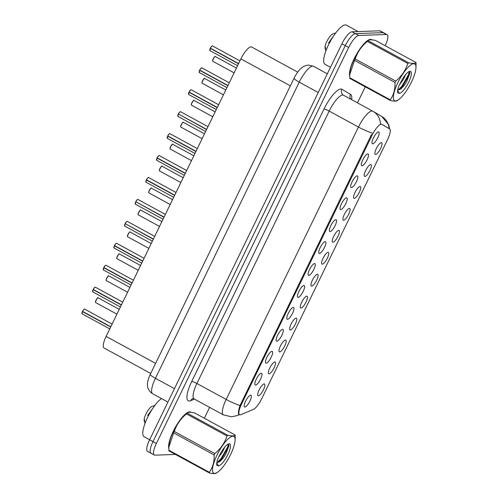 <?xml version="1.0" encoding="UTF-8"?>
<svg xmlns="http://www.w3.org/2000/svg" width="498" height="498" viewBox="0 0 498 498"><rect width="100%" height="100%" fill="white"/><g stroke="black" fill="none" stroke-linecap="round" stroke-linejoin="round"><path stroke-width="0.75" d="M274.815 361.971A6.686 1.886 -61.4 0 1 274.099 367.835A6.686 1.886 -61.4 0 1 269.051 373.849A6.686 1.886 -61.4 0 1 268.49 373.531A6.686 1.886 -61.4 0 1 270.277 367.007A6.686 1.886 -61.4 0 1 274.79 361.971A6.686 1.886 -61.4 0 1 274.815 361.971M285.466 340.034A6.686 1.886 -61.4 0 1 284.75 345.898A6.686 1.886 -61.4 0 1 279.702 351.918A6.686 1.886 -61.4 0 1 279.141 351.594A6.686 1.886 -61.4 0 1 280.928 345.07A6.686 1.886 -61.4 0 1 285.441 340.041A6.686 1.886 -61.4 0 1 285.466 340.034M296.117 318.104A6.686 1.886 -61.4 0 1 295.401 323.961A6.686 1.886 -61.4 0 1 290.353 329.981A6.686 1.886 -61.4 0 1 289.792 329.657A6.686 1.886 -61.4 0 1 291.579 323.14A6.686 1.886 -61.4 0 1 296.092 318.104A6.686 1.886 -61.4 0 1 296.117 318.104M306.768 296.167A6.686 1.886 -61.4 0 1 306.052 302.031A6.686 1.886 -61.4 0 1 301.004 308.044A6.686 1.886 -61.4 0 1 300.443 307.727A6.686 1.886 -61.4 0 1 302.23 301.203A6.686 1.886 -61.4 0 1 306.743 296.167A6.686 1.886 -61.4 0 1 306.768 296.167M317.419 274.236A6.686 1.886 -61.4 0 1 316.703 280.094A6.686 1.886 -61.4 0 1 311.655 286.113A6.686 1.886 -61.4 0 1 311.094 285.79A6.686 1.886 -61.4 0 1 312.881 279.266A6.686 1.886 -61.4 0 1 317.394 274.236A6.686 1.886 -61.4 0 1 317.419 274.236M328.07 252.299A6.686 1.886 -61.4 0 1 327.354 258.163A6.686 1.886 -61.4 0 1 322.306 264.177A6.686 1.886 -61.4 0 1 321.745 263.859A6.686 1.886 -61.4 0 1 323.532 257.335A6.686 1.886 -61.4 0 1 328.045 252.299A6.686 1.886 -61.4 0 1 328.07 252.299M338.721 230.362A6.686 1.886 -61.4 0 1 338.005 236.226A6.686 1.886 -61.4 0 1 332.957 242.24A6.686 1.886 -61.4 0 1 332.396 241.922A6.686 1.886 -61.4 0 1 334.183 235.398A6.686 1.886 -61.4 0 1 338.696 230.369A6.686 1.886 -61.4 0 1 338.721 230.362M349.372 208.432A6.686 1.886 -61.4 0 1 348.656 214.289A6.686 1.886 -61.4 0 1 343.608 220.309A6.686 1.886 -61.4 0 1 343.047 219.985A6.686 1.886 -61.4 0 1 344.834 213.468A6.686 1.886 -61.4 0 1 349.347 208.432A6.686 1.886 -61.4 0 1 349.372 208.432M360.023 186.495A6.686 1.886 -61.4 0 1 359.307 192.359A6.686 1.886 -61.4 0 1 354.259 198.372A6.686 1.886 -61.4 0 1 353.698 198.055A6.686 1.886 -61.4 0 1 355.485 191.531A6.686 1.886 -61.4 0 1 359.998 186.495A6.686 1.886 -61.4 0 1 360.023 186.495M370.674 164.558A6.686 1.886 -61.4 0 1 369.958 170.422A6.686 1.886 -61.4 0 1 364.91 176.441A6.686 1.886 -61.4 0 1 364.349 176.118A6.686 1.886 -61.4 0 1 366.136 169.594A6.686 1.886 -61.4 0 1 370.649 164.564A6.686 1.886 -61.4 0 1 370.674 164.558M381.325 142.627A6.686 1.886 -61.4 0 1 380.609 148.485A6.686 1.886 -61.4 0 1 375.56 154.505A6.686 1.886 -61.4 0 1 375 154.181A6.686 1.886 -61.4 0 1 376.787 147.663A6.686 1.886 -61.4 0 1 381.3 142.627A6.686 1.886 -61.4 0 1 381.325 142.627M264.164 383.908A6.686 1.886 -61.4 0 1 263.448 389.766A6.686 1.886 -61.4 0 1 258.4 395.786A6.686 1.886 -61.4 0 1 257.839 395.462A6.686 1.886 -61.4 0 1 259.626 388.944A6.686 1.886 -61.4 0 1 264.139 383.908A6.686 1.886 -61.4 0 1 264.164 383.908M261.301 373.232A6.686 1.886 -61.4 0 1 260.579 379.096A6.686 1.886 -61.4 0 1 255.536 385.11A6.686 1.886 -61.4 0 1 254.976 384.792A6.686 1.886 -61.4 0 1 256.763 378.268A6.686 1.886 -61.4 0 1 261.276 373.232A6.686 1.886 -61.4 0 1 261.301 373.232M271.952 351.295A6.686 1.886 -61.4 0 1 271.229 357.159A6.686 1.886 -61.4 0 1 266.187 363.179A6.686 1.886 -61.4 0 1 265.627 362.855A6.686 1.886 -61.4 0 1 267.414 356.331A6.686 1.886 -61.4 0 1 271.927 351.302A6.686 1.886 -61.4 0 1 271.952 351.295M282.603 329.365A6.686 1.886 -61.4 0 1 281.88 335.222A6.686 1.886 -61.4 0 1 276.838 341.242A6.686 1.886 -61.4 0 1 276.278 340.918A6.686 1.886 -61.4 0 1 278.065 334.401A6.686 1.886 -61.4 0 1 282.578 329.365A6.686 1.886 -61.4 0 1 282.603 329.365M293.254 307.428A6.686 1.886 -61.4 0 1 292.531 313.292A6.686 1.886 -61.4 0 1 287.489 319.305A6.686 1.886 -61.4 0 1 286.929 318.988A6.686 1.886 -61.4 0 1 288.716 312.464A6.686 1.886 -61.4 0 1 293.229 307.428A6.686 1.886 -61.4 0 1 293.254 307.428M303.905 285.497A6.686 1.886 -61.4 0 1 303.182 291.355A6.686 1.886 -61.4 0 1 298.14 297.374A6.686 1.886 -61.4 0 1 297.58 297.051A6.686 1.886 -61.4 0 1 299.366 290.527A6.686 1.886 -61.4 0 1 303.88 285.497A6.686 1.886 -61.4 0 1 303.905 285.497M314.555 263.56A6.686 1.886 -61.4 0 1 313.833 269.418A6.686 1.886 -61.4 0 1 308.791 275.438A6.686 1.886 -61.4 0 1 308.231 275.114A6.686 1.886 -61.4 0 1 310.017 268.596A6.686 1.886 -61.4 0 1 314.531 263.56A6.686 1.886 -61.4 0 1 314.555 263.56M325.206 241.623A6.686 1.886 -61.4 0 1 324.484 247.487A6.686 1.886 -61.4 0 1 319.442 253.501A6.686 1.886 -61.4 0 1 318.882 253.183A6.686 1.886 -61.4 0 1 320.668 246.659A6.686 1.886 -61.4 0 1 325.182 241.623A6.686 1.886 -61.4 0 1 325.206 241.623M335.857 219.693A6.686 1.886 -61.4 0 1 335.135 225.55A6.686 1.886 -61.4 0 1 330.093 231.57A6.686 1.886 -61.4 0 1 329.533 231.246A6.686 1.886 -61.4 0 1 331.319 224.723A6.686 1.886 -61.4 0 1 335.833 219.693A6.686 1.886 -61.4 0 1 335.857 219.693M346.508 197.756A6.686 1.886 -61.4 0 1 345.786 203.62A6.686 1.886 -61.4 0 1 340.744 209.633A6.686 1.886 -61.4 0 1 340.184 209.316A6.686 1.886 -61.4 0 1 341.97 202.792A6.686 1.886 -61.4 0 1 346.484 197.756A6.686 1.886 -61.4 0 1 346.508 197.756M357.159 175.819A6.686 1.886 -61.4 0 1 356.437 181.683A6.686 1.886 -61.4 0 1 351.395 187.696A6.686 1.886 -61.4 0 1 350.835 187.379A6.686 1.886 -61.4 0 1 352.621 180.855A6.686 1.886 -61.4 0 1 357.134 175.825A6.686 1.886 -61.4 0 1 357.159 175.819M367.81 153.888A6.686 1.886 -61.4 0 1 367.088 159.746A6.686 1.886 -61.4 0 1 362.04 165.766A6.686 1.886 -61.4 0 1 361.486 165.442A6.686 1.886 -61.4 0 1 363.266 158.924A6.686 1.886 -61.4 0 1 367.785 153.888A6.686 1.886 -61.4 0 1 367.81 153.888M378.461 131.951A6.686 1.886 -61.4 0 1 377.739 137.815A6.686 1.886 -61.4 0 1 372.691 143.829A6.686 1.886 -61.4 0 1 372.137 143.511A6.686 1.886 -61.4 0 1 373.917 136.987A6.686 1.886 -61.4 0 1 378.436 131.951A6.686 1.886 -61.4 0 1 378.461 131.951M250.65 395.169A6.686 1.886 -61.4 0 1 249.928 401.027A6.686 1.886 -61.4 0 1 244.885 407.047A6.686 1.886 -61.4 0 1 244.325 406.723A6.686 1.886 -61.4 0 1 246.112 400.205A6.686 1.886 -61.4 0 1 250.625 395.169A6.686 1.886 -61.4 0 1 250.65 395.169M240.901 414.653A12.033 3.399 -61.4 0 1 240.148 414.84A12.033 3.399 -61.4 0 1 239.575 414.716A12.033 3.399 -61.4 0 1 241.449 404.289L372.18 135.058A12.033 3.399 -61.4 0 1 381.835 124.351A12.033 3.399 -61.4 0 1 381.86 124.363L389.579 128.889A12.033 3.399 -61.4 0 1 387.687 139.303L261.699 398.761A12.033 3.399 -61.4 0 1 253.37 409.406L240.901 414.653M150.707 373.444L104.051 348.002A13.371 3.779 -61.4 0 1 106.124 336.411L240.889 58.882A13.371 3.779 -61.4 0 1 251.621 46.986A13.371 3.779 -61.4 0 1 251.646 46.999L297.717 72.123L251.621 46.986M190.939 412.332A21.619 6.107 118.6 0 0 190.597 412.089A21.619 6.107 118.6 0 0 189.57 411.865A21.619 6.107 118.6 0 0 175.458 427.122A21.619 6.107 118.6 0 0 168.828 448.549M371.813 39.84A21.619 6.107 118.6 0 0 371.471 39.597A21.619 6.107 118.6 0 0 370.444 39.373A21.619 6.107 118.6 0 0 356.325 54.631A21.619 6.107 118.6 0 0 349.702 76.057M239.308 414.429L238.897 414.392M238.934 414.411C238.007 413.657 238.368 410.701 240.024 405.54L371.415 134.69M385.209 45.729A13.371 3.779 118.6 0 0 387.058 34.623L383.678 32.781A13.371 3.779 118.6 0 0 383.043 32.644L355.354 33.634A13.371 3.779 118.6 0 0 345.263 45.667L153.004 441.595A13.371 3.779 118.6 0 0 150.931 453.18A13.371 3.779 118.6 0 0 151.566 453.323M387.058 34.623A13.371 3.779 118.6 0 0 386.423 34.486L358.734 35.476A13.371 3.779 118.6 0 0 348.637 47.509L156.384 443.438A13.371 3.779 118.6 0 0 154.312 455.023A13.371 3.779 118.6 0 0 154.946 455.166L175.439 454.431M204.336 418.227L209.608 407.364M357.477 102.849L365.258 86.82M161.495 398.581A22.285 6.293 118.6 0 0 146.792 419.123A22.285 6.293 118.6 0 0 144.121 436.758L149.624 439.759A13.371 3.779 118.6 0 0 147.551 451.337L150.931 453.18A13.371 3.779 118.6 0 1 153.004 441.595L345.263 45.667A13.371 3.779 118.6 0 1 355.354 33.634L383.043 32.644A13.371 3.779 118.6 0 1 383.678 32.781L380.298 30.938A13.371 3.779 118.6 0 0 379.663 30.801L351.974 31.791A13.371 3.779 118.6 0 0 341.883 43.824L149.63 439.753L156.384 443.438M84.778 309.214A2.677 0.753 118.6 0 0 84.685 309.127A2.677 0.753 118.6 0 0 84.554 309.096A2.677 0.753 118.6 0 0 82.587 311.399L82.544 311.362A2.583 0.728 -61.4 0 1 84.374 309.146M81.971 313.553A2.583 0.728 -61.4 0 1 82.438 311.574L110.699 326.993M82.587 311.399L110.799 326.788M82.487 311.605A2.677 0.753 118.6 0 0 82.12 313.821L82.438 311.567L82.793 311.511M95.429 287.284A2.677 0.753 118.6 0 0 95.336 287.19A2.677 0.753 118.6 0 0 95.205 287.165A2.677 0.753 118.6 0 0 93.238 289.469L93.194 289.425A2.583 0.728 -61.4 0 1 95.025 287.209M93.138 289.674A2.677 0.753 118.6 0 0 92.771 291.884L93.089 289.631L121.35 305.056M93.238 289.469L121.45 304.851M93.095 289.631L93.443 289.575M106.08 265.347A2.677 0.753 118.6 0 0 105.987 265.253A2.677 0.753 118.6 0 0 105.856 265.229A2.677 0.753 118.6 0 0 103.889 267.532L103.845 267.494A2.583 0.728 -61.4 0 1 105.676 265.278M103.273 269.679A2.583 0.728 -61.4 0 1 103.74 267.7L132.001 283.125M103.889 267.532L132.101 282.914M103.789 267.737A2.677 0.753 118.6 0 0 103.422 269.953L103.74 267.694L104.094 267.644M116.731 243.416A2.677 0.753 118.6 0 0 116.638 243.323A2.677 0.753 118.6 0 0 116.507 243.292A2.677 0.753 118.6 0 0 114.54 245.595L114.496 245.558A2.583 0.728 -61.4 0 1 116.327 243.341M113.924 247.749A2.583 0.728 -61.4 0 1 114.391 245.769L142.652 261.189M114.54 245.595L142.752 260.983M114.44 245.807A2.677 0.753 118.6 0 0 114.073 248.016L114.391 245.763L114.745 245.707M127.382 221.479A2.677 0.753 118.6 0 0 127.289 221.386A2.677 0.753 118.6 0 0 127.158 221.361A2.677 0.753 118.6 0 0 125.191 223.664L125.147 223.621A2.583 0.728 -61.4 0 1 126.978 221.405M125.396 223.77L153.303 239.252M125.191 223.664L153.403 239.046M190.522 412.307A21.395 6.038 118.6 0 0 190.491 412.288A21.395 6.038 118.6 0 0 189.477 412.064A21.395 6.038 118.6 0 0 175.775 426.693A21.395 6.038 118.6 0 0 168.847 447.945M371.396 39.809A21.395 6.038 118.6 0 0 371.365 39.79A21.395 6.038 118.6 0 0 370.344 39.572A21.395 6.038 118.6 0 0 356.649 54.201A21.395 6.038 118.6 0 0 349.714 75.453M358.143 31.567L346.334 25.13A22.285 6.293 118.6 0 0 345.276 24.9A22.285 6.293 118.6 0 0 329.278 43.314A22.285 6.293 118.6 0 0 324.995 64.267L330.498 67.267M230.574 454.574A20.953 5.914 118.6 0 0 235.075 440.437A20.953 5.914 118.6 0 0 229.136 438.047A20.953 5.914 118.6 0 0 217.016 455.06A20.953 5.914 118.6 0 0 217.813 472.085A20.953 5.914 118.6 0 0 230.574 454.574M235.106 435.003L194.587 412.91C190.329 412.008 187.883 412.095 187.248 413.172L227.767 435.264C232.037 436.173 234.483 436.08 235.106 435.003A24.072 6.798 118.6 0 1 235.205 435.688L235.075 440.437M227.767 435.264A24.072 6.798 118.6 0 0 226.982 435.98L186.47 413.888C180.618 418.737 176.566 424.595 174.319 431.473A24.072 6.798 118.6 0 0 173.976 432.177A24.072 6.798 118.6 0 0 173.64 432.874L168.884 446.992L168.834 450.198A24.072 6.798 118.6 0 0 168.934 450.883L209.453 472.982A24.072 6.798 118.6 0 1 209.353 472.297C212.764 467.535 214.364 461.758 214.159 454.973L173.64 432.874M174.319 431.473L214.837 453.572C220.689 448.723 224.735 442.859 226.982 435.98M214.837 453.572A24.072 6.798 118.6 0 0 214.489 454.269A24.072 6.798 118.6 0 0 214.159 454.973M186.47 413.888A24.072 6.798 118.6 0 1 187.248 413.172L186.227 413.801A20.953 5.914 118.6 0 0 173.466 431.312A20.953 5.914 118.6 0 0 168.971 445.449L168.884 446.992M218.361 457.618L222.401 452.14L224.878 446.936M219.78 461.515L216.823 462.574L219.78 461.515C221.903 459.841 223.938 457.307 225.88 453.927L228.98 445.654L228.103 444.091M227.823 454.674A12.456 3.517 118.6 0 0 228.588 443.874A12.456 3.517 118.6 0 0 220.981 452.638L218.08 458.26C216.916 461.372 216.462 463.706 216.73 465.257L218.51 465.873A12.456 3.517 118.6 0 0 227.823 454.674M147.626 415.481L154.866 405.422L151.977 406.412A8.491 2.397 118.6 0 0 145.964 413.969A8.491 2.397 118.6 0 0 144.202 420.661L144.482 421.787L144.557 419.621M144.937 423.624L144.538 419.92M218.51 465.873L216.755 463.016M168.834 450.198L209.353 472.297M216.792 472.714C216.169 473.797 213.723 473.884 209.453 472.982M217.178 462.617L221.05 458.608L227.561 447.272L228.414 444.129M218.603 462.244L221.647 458.932L228.159 447.596L228.937 444.876M411.448 82.083A20.953 5.914 118.6 0 0 415.948 67.946A20.953 5.914 118.6 0 0 410.003 65.555A20.953 5.914 118.6 0 0 397.89 82.568A20.953 5.914 118.6 0 0 398.686 99.594A20.953 5.914 118.6 0 0 411.448 82.083M415.979 62.511L375.461 40.419C371.203 39.516 368.757 39.603 368.122 40.68L408.634 62.773C412.91 63.676 415.357 63.588 415.979 62.511A24.072 6.798 118.6 0 1 416.079 63.196L415.948 67.946M408.634 62.773A24.072 6.798 118.6 0 0 407.856 63.489L367.337 41.396C361.492 46.246 357.44 52.103 355.192 58.982A24.072 6.798 118.6 0 0 354.85 59.685A24.072 6.798 118.6 0 0 354.514 60.383L349.758 74.501L349.708 77.707A24.072 6.798 118.6 0 0 349.808 78.391L390.326 100.484A24.072 6.798 118.6 0 1 390.22 99.799C393.638 95.043 395.238 89.267 395.026 82.481L354.514 60.383M355.192 58.982L395.711 81.074C401.556 76.231 405.609 70.367 407.856 63.489M395.711 81.074A24.072 6.798 118.6 0 0 395.362 81.778A24.072 6.798 118.6 0 0 395.026 82.481M367.337 41.396A24.072 6.798 118.6 0 1 368.122 40.68L367.101 41.309A20.953 5.914 118.6 0 0 354.339 58.82A20.953 5.914 118.6 0 0 349.839 72.957L349.758 74.501M399.234 85.127L403.274 79.649L405.752 74.445M397.697 90.094L400.647 89.024C402.776 87.349 404.812 84.816 406.754 81.435L409.854 73.162L408.976 71.594M397.697 90.076L400.647 89.024M408.696 82.182A12.456 3.517 118.6 0 0 409.462 71.382A12.456 3.517 118.6 0 0 401.855 80.147L398.954 85.762C397.784 88.881 397.336 91.215 397.603 92.765L399.384 93.381A12.456 3.517 118.6 0 0 408.696 82.182M328.499 42.99L335.733 32.93L332.851 33.92A8.491 2.397 118.6 0 0 326.837 41.477A8.491 2.397 118.6 0 0 325.076 48.169L325.356 49.296L325.431 47.129M325.81 51.132L325.412 47.422M399.384 93.381L397.628 90.524M349.708 77.707L390.22 99.799M397.665 100.223C397.043 101.306 394.597 101.393 390.326 100.484M398.051 90.126L401.923 86.117L408.435 74.781L409.288 71.637M399.477 89.752L402.521 86.44L409.032 75.105L409.81 72.384M138.033 199.542A2.677 0.753 118.6 0 0 137.94 199.449A2.677 0.753 118.6 0 0 137.809 199.424A2.677 0.753 118.6 0 0 135.842 201.727L135.798 201.69A2.583 0.728 -61.4 0 1 137.629 199.474M136.047 201.839L163.954 217.321M135.842 201.727L164.054 217.109M148.678 177.612A2.677 0.753 118.6 0 0 148.591 177.518A2.677 0.753 118.6 0 0 148.46 177.487A2.677 0.753 118.6 0 0 146.493 179.79L146.449 179.753A2.583 0.728 -61.4 0 1 148.28 177.537M145.877 181.944A2.583 0.728 -61.4 0 1 146.344 179.965L174.605 195.384M146.493 179.79L174.705 195.179M146.393 180.002A2.677 0.753 118.6 0 0 146.026 182.212L146.344 179.959L146.698 179.903M159.329 155.675A2.677 0.753 118.6 0 0 159.242 155.581A2.677 0.753 118.6 0 0 159.111 155.557A2.677 0.753 118.6 0 0 157.144 157.86L157.1 157.822A2.583 0.728 -61.4 0 1 158.93 155.6M156.528 160.007A2.583 0.728 -61.4 0 1 156.995 158.028L185.256 173.453M157.144 157.86L185.356 173.242M157.044 158.065A2.677 0.753 118.6 0 0 156.677 160.281L156.995 158.022L157.349 157.972M169.98 133.738A2.677 0.753 118.6 0 0 169.893 133.651A2.677 0.753 118.6 0 0 169.762 133.62A2.677 0.753 118.6 0 0 167.795 135.923L167.751 135.886A2.583 0.728 -61.4 0 1 169.581 133.669M167.695 136.128A2.677 0.753 118.6 0 0 167.328 138.344L167.645 136.091L195.907 151.517M167.795 135.923L196.007 151.311M167.652 136.085L168 136.035M180.631 111.807A2.677 0.753 118.6 0 0 180.544 111.714A2.677 0.753 118.6 0 0 180.413 111.689A2.677 0.753 118.6 0 0 178.446 113.986L178.402 113.949A2.583 0.728 -61.4 0 1 180.232 111.733M178.651 114.098L206.558 129.58M178.446 113.986L206.658 129.374M191.282 89.87A2.677 0.753 118.6 0 0 191.195 89.777A2.677 0.753 118.6 0 0 191.064 89.752A2.677 0.753 118.6 0 0 189.097 92.055L189.047 92.018A2.583 0.728 -61.4 0 1 190.883 89.802M188.481 94.203A2.583 0.728 -61.4 0 1 188.947 92.223L217.209 107.649M189.097 92.055L217.309 107.437M188.997 92.261A2.677 0.753 118.6 0 0 188.63 94.477L188.947 92.217L189.302 92.167M201.933 67.933A2.677 0.753 118.6 0 0 201.846 67.846A2.677 0.753 118.6 0 0 201.715 67.815A2.677 0.753 118.6 0 0 199.748 70.118L199.698 70.081A2.583 0.728 -61.4 0 1 201.534 67.865M199.132 72.272A2.583 0.728 -61.4 0 1 199.598 70.293L227.86 85.712M199.748 70.118L227.96 85.507M199.648 70.33A2.677 0.753 118.6 0 0 199.281 72.54L199.598 70.286L199.953 70.23M212.584 46.003A2.677 0.753 118.6 0 0 212.497 45.909A2.677 0.753 118.6 0 0 212.366 45.884A2.677 0.753 118.6 0 0 210.399 48.188L210.349 48.144A2.583 0.728 -61.4 0 1 212.185 45.928M210.299 48.393A2.677 0.753 118.6 0 0 209.932 50.603L210.249 48.35L238.511 63.775M210.399 48.188L238.61 63.57M210.256 48.35L210.604 48.294M372.18 135.058L371.433 134.647M241.449 404.289L240.702 403.884M155.594 363.391L106.124 336.411M290.353 85.855L240.889 58.882M194.457 399.097L190.709 400.678A22.285 6.293 -61.4 0 1 191.711 381.487L323.986 109.081A4.457 0.703 -154.1 0 1 329.178 111.079L196.909 383.479A17.828 5.036 118.6 0 0 194.139 398.929L192.732 398.618M323.986 109.081A22.285 6.293 -61.4 0 1 340.806 89.03A22.285 6.293 -61.4 0 1 341.914 89.285L350.517 94.327A22.285 6.293 -61.4 0 1 351.694 99.693M342.636 95.037A17.828 5.036 118.6 0 0 329.178 111.079L358.46 127.046A17.828 5.036 -61.4 0 1 371.919 111.004A17.828 5.036 -61.4 0 1 372.765 111.185A17.828 5.036 -61.4 0 1 372.809 111.21A15.6 14.965 -59.6 0 1 373.195 111.428L343.483 95.218A17.828 5.036 118.6 0 0 342.636 95.037M240.024 405.54A15.6 2.471 25.9 0 1 226.192 399.446A17.828 5.036 -61.4 0 0 223.421 414.896L231.558 416.814L237.191 415.569A15.6 14.106 -112.8 0 0 239.196 414.504M372.292 133.14A15.6 2.471 -154.1 0 1 358.46 127.046L226.192 399.446L196.909 383.479A4.457 0.703 -154.1 0 0 191.711 381.487M389.019 128.559A15.6 14.965 -59.6 0 0 381.798 116.47L388.708 124.842L389.579 128.889M380.428 123.815A15.6 14.965 -59.6 0 0 373.195 111.428L381.798 116.47M348.637 47.509L341.883 43.824M358.734 35.476L351.974 31.791M386.423 34.486L379.663 30.801M372.728 111.166L343.52 95.243A17.828 5.036 118.6 0 0 343.483 95.218L343.415 95.174A4.457 4.277 120.4 0 1 341.914 89.285M190.709 400.678A4.457 4.034 67.2 0 1 192.676 398.643M350.903 99.264A4.457 4.277 120.4 0 1 350.517 94.327M294.094 78.155C297.381 71.718 300.369 68.83 301.62 67.915C302.921 66.527 305.218 65.593 308.523 65.12L313.535 66.29L327.323 73.81L313.572 66.315A17.828 5.036 118.6 0 0 313.535 66.29A17.828 5.036 118.6 0 0 312.688 66.11A17.828 5.036 118.6 0 0 299.23 82.151L155.426 378.312A17.828 5.036 118.6 0 0 152.656 393.756C148.105 390.886 147.607 386.977 147.551 385.925C147.047 383.304 147.956 379.432 150.29 374.309L294.094 78.155A8.914 1.413 -154.1 0 0 299.23 82.151L318.234 92.516M174.431 388.677L155.426 378.312A8.914 1.413 -154.1 0 1 150.29 374.309M98.075 297.835A2.677 0.753 118.6 0 0 96.151 300.045A2.677 0.753 118.6 0 0 95.641 302.56L95.51 301.533C97.172 298.246 98.013 297.013 98.031 297.829L98.199 297.866A2.677 0.753 118.6 0 0 98.075 297.835M95.492 302.292A2.583 0.728 -61.4 0 1 96.201 299.821A2.583 0.728 -61.4 0 1 97.894 297.885M98.293 297.953A2.677 0.753 118.6 0 0 98.199 297.866L119.265 309.351M92.622 291.616A2.583 0.728 -61.4 0 1 93.089 289.637M125.091 223.87A2.677 0.753 118.6 0 0 124.724 226.086L152.376 241.163M124.575 225.812A2.583 0.728 -61.4 0 1 125.042 223.832L124.724 226.086M108.726 275.904A2.677 0.753 118.6 0 0 106.802 278.114A2.677 0.753 118.6 0 0 106.292 280.629L106.161 279.596C107.823 276.315 108.664 275.077 108.682 275.892L108.85 275.929A2.677 0.753 118.6 0 0 108.726 275.904M106.142 280.355A2.583 0.728 -61.4 0 1 106.852 277.89A2.583 0.728 -61.4 0 1 108.545 275.948M108.944 276.023A2.677 0.753 118.6 0 0 108.85 275.929L129.916 287.421M119.377 253.968A2.677 0.753 118.6 0 0 117.453 256.177A2.677 0.753 118.6 0 0 116.943 258.692L116.812 257.665C118.474 254.378 119.315 253.146 119.333 253.955L119.501 253.992A2.677 0.753 118.6 0 0 119.377 253.968M116.793 258.418A2.583 0.728 -61.4 0 1 117.503 255.953A2.583 0.728 -61.4 0 1 119.196 254.017M119.595 254.086A2.677 0.753 118.6 0 0 119.501 253.992L140.567 265.484M130.028 232.031A2.677 0.753 118.6 0 0 128.104 234.241A2.677 0.753 118.6 0 0 127.594 236.755L127.463 235.728C129.125 232.442 129.966 231.209 129.984 232.024L130.152 232.062A2.677 0.753 118.6 0 0 130.028 232.031M127.444 236.488A2.583 0.728 -61.4 0 1 128.154 234.016A2.583 0.728 -61.4 0 1 129.847 232.08M130.246 232.155A2.677 0.753 118.6 0 0 130.152 232.062L151.218 243.547M135.742 201.933A2.677 0.753 118.6 0 0 135.375 204.149L163.027 219.226M135.226 203.881A2.583 0.728 -61.4 0 1 135.693 201.902L135.375 204.149M140.679 210.1A2.677 0.753 118.6 0 0 138.755 212.31A2.677 0.753 118.6 0 0 138.245 214.825L138.114 213.791C139.77 210.511 140.617 209.272 140.635 210.088L140.803 210.125A2.677 0.753 118.6 0 0 140.679 210.1M138.095 214.551A2.583 0.728 -61.4 0 1 138.805 212.086A2.583 0.728 -61.4 0 1 140.492 210.144M140.897 210.218A2.677 0.753 118.6 0 0 140.803 210.125L161.869 221.616M151.33 188.163A2.677 0.753 118.6 0 0 149.406 190.373A2.677 0.753 118.6 0 0 148.896 192.888L148.765 191.861C150.421 188.574 151.268 187.341 151.286 188.157L151.454 188.194A2.677 0.753 118.6 0 0 151.33 188.163M148.74 192.62A2.583 0.728 -61.4 0 1 149.456 190.149A2.583 0.728 -61.4 0 1 151.143 188.213M151.548 188.281A2.677 0.753 118.6 0 0 151.454 188.194L172.52 199.679M161.981 166.232A2.677 0.753 118.6 0 0 160.057 168.442A2.677 0.753 118.6 0 0 159.547 170.951L159.416 169.924C161.072 166.643 161.918 165.404 161.937 166.22L162.105 166.257A2.677 0.753 118.6 0 0 161.981 166.232M159.391 170.683A2.583 0.728 -61.4 0 1 160.107 168.212A2.583 0.728 -61.4 0 1 161.794 166.276M162.199 166.351A2.677 0.753 118.6 0 0 162.105 166.257L183.171 177.742M167.179 138.077A2.583 0.728 -61.4 0 1 167.645 136.097M178.346 114.198A2.677 0.753 118.6 0 0 177.979 116.408L205.63 131.491M177.83 116.14A2.583 0.728 -61.4 0 1 178.296 114.16L177.979 116.408M209.783 50.335A2.583 0.728 -61.4 0 1 210.249 48.356M172.632 144.296A2.677 0.753 118.6 0 0 170.708 146.505A2.677 0.753 118.6 0 0 170.198 149.02L170.067 147.987C171.723 144.706 172.569 143.474 172.588 144.283L172.756 144.32A2.677 0.753 118.6 0 0 172.632 144.296M170.042 148.746A2.583 0.728 -61.4 0 1 170.758 146.281A2.583 0.728 -61.4 0 1 172.445 144.345M172.85 144.414A2.677 0.753 118.6 0 0 172.756 144.32L193.822 155.812M183.283 122.359A2.677 0.753 118.6 0 0 181.359 124.568A2.677 0.753 118.6 0 0 180.849 127.083L180.718 126.056C182.374 122.769 183.22 121.537 183.239 122.352L183.407 122.39A2.677 0.753 118.6 0 0 183.283 122.359M180.693 126.816A2.583 0.728 -61.4 0 1 181.409 124.344A2.583 0.728 -61.4 0 1 183.096 122.408M183.501 122.477A2.677 0.753 118.6 0 0 183.407 122.39L204.473 133.875M193.934 100.428A2.677 0.753 118.6 0 0 192.01 102.638A2.677 0.753 118.6 0 0 191.5 105.146L191.369 104.119C193.025 100.839 193.865 99.6 193.89 100.415L194.058 100.453A2.677 0.753 118.6 0 0 193.934 100.428M191.344 104.879A2.583 0.728 -61.4 0 1 192.06 102.414A2.583 0.728 -61.4 0 1 193.747 100.472M194.152 100.546A2.677 0.753 118.6 0 0 194.058 100.453L215.124 111.938M204.585 78.491A2.677 0.753 118.6 0 0 202.661 80.701A2.677 0.753 118.6 0 0 202.151 83.216L202.02 82.182C203.676 78.902 204.516 77.669 204.541 78.479L204.709 78.516A2.677 0.753 118.6 0 0 204.585 78.491M201.995 82.942A2.583 0.728 -61.4 0 1 202.711 80.477A2.583 0.728 -61.4 0 1 204.398 78.541M204.803 78.609A2.677 0.753 118.6 0 0 204.709 78.516L225.775 90.007M215.236 56.554A2.677 0.753 118.6 0 0 213.312 58.764A2.677 0.753 118.6 0 0 212.802 61.279L212.671 60.252C214.327 56.965 215.167 55.732 215.192 56.548L215.36 56.585A2.677 0.753 118.6 0 0 215.236 56.554M212.646 61.011A2.583 0.728 -61.4 0 1 213.362 58.54A2.583 0.728 -61.4 0 1 215.049 56.604M215.453 56.679A2.677 0.753 118.6 0 0 215.36 56.585L236.426 68.07M239.575 414.716L238.735 414.255M237.191 415.569L239.42 414.629M154.312 455.023L150.931 453.18M223.421 414.896L194.139 398.929M152.656 393.756L167.919 402.079M112.112 324.086L84.685 309.127L83.919 309.407L82.537 311.362M82.12 313.821L109.772 328.898M95.641 302.56L116.924 314.17M122.763 302.149L95.336 287.19L94.57 287.477L93.188 289.431M92.771 291.884L120.423 306.967M133.414 280.212L105.987 265.253L105.221 265.54L103.839 267.494M103.422 269.953L131.074 285.03M144.065 258.281L116.638 243.323L115.872 243.603L114.49 245.558M114.073 248.016L141.725 263.1M154.716 236.345L127.289 221.386L126.523 221.672L125.141 223.627M106.292 280.629L127.575 292.233M116.943 258.692L138.226 270.302M127.594 236.755L148.877 248.365M189.726 411.865L190.491 412.288M370.593 39.373L371.365 39.79M217.813 472.085L216.418 473.1M219.394 461.795L219.711 461.571M398.686 99.594L397.286 100.608M400.268 89.304L400.585 89.074M165.367 214.408L137.94 199.449L137.174 199.735L135.792 201.69M176.018 192.477L148.591 177.518L147.825 177.805L146.443 179.753M146.026 182.212L173.678 197.295M186.669 170.54L159.242 155.581L158.476 155.868L157.094 157.822M156.677 160.281L184.328 175.358M138.245 214.825L159.528 226.434M148.896 192.888L170.179 204.497M159.547 170.951L180.83 182.561M197.32 148.609L169.893 133.651L169.127 133.931L167.745 135.886M167.328 138.344L194.979 153.421M207.971 126.673L180.544 111.714L179.778 112L178.396 113.949M218.622 104.736L191.195 89.777L190.429 90.063L189.047 92.018M188.63 94.477L216.281 109.554M229.273 82.805L201.846 67.846L201.074 68.126L199.698 70.081M199.281 72.54L226.932 87.617M239.924 60.868L212.497 45.909L211.725 46.196L210.349 48.15M209.932 50.603L237.583 65.686M170.198 149.02L191.481 160.63M180.849 127.083L202.132 138.693M191.5 105.146L212.783 116.756M202.151 83.216L223.434 94.825M212.802 61.279L234.085 72.889"/></g></svg>
